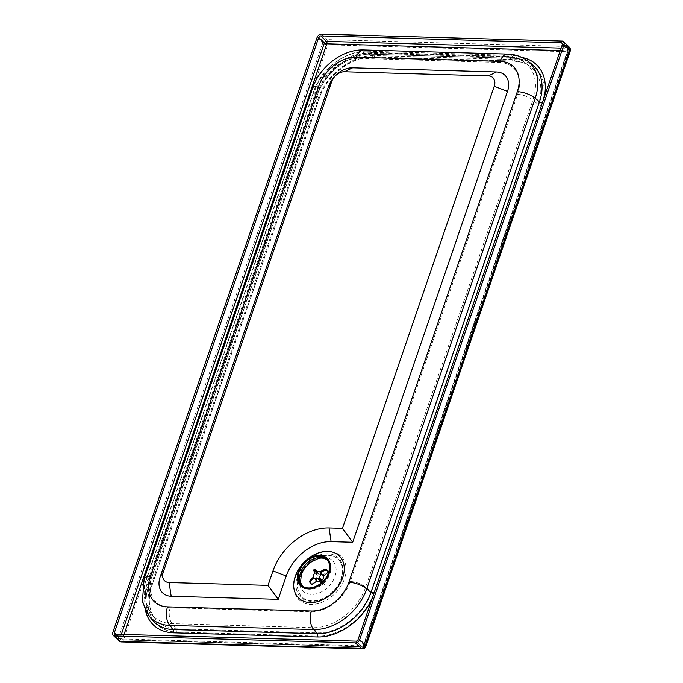 <?xml version="1.0" encoding="UTF-8"?>
<svg xmlns="http://www.w3.org/2000/svg" width="683" height="683" viewBox="0 0 683 683"><rect width="100%" height="100%" fill="white"/><g stroke="black" fill="none" stroke-linecap="round" stroke-linejoin="round"><path stroke-width="0.51" stroke-dasharray="3.42 2.56" d="M531.425 63.809A48.433 34.662 -46.1 0 0 522.734 59.558A48.433 34.662 -46.1 0 0 514.76 58.362L370.86 54.213A48.433 34.662 -46.1 0 0 317.083 95.441L148.629 586.065A48.433 34.662 -46.1 0 0 147.605 611.285A48.433 34.662 -46.1 0 0 152.181 619.797M358.831 58.431A12.106 7.086 -88.3 0 1 365.268 52.19A12.106 7.086 -88.3 0 1 368.017 53.231L372.909 57.005A2.826 1.656 91.7 0 0 373.166 57.048A2.826 1.656 91.7 0 0 374.668 55.588L515.289 59.643A2.826 1.656 -88.3 0 1 513.787 61.094A2.826 1.656 -88.3 0 1 513.531 61.052A48.433 34.662 133.9 0 1 521.513 62.255A48.433 34.662 133.9 0 1 530.196 66.499A48.433 34.662 133.9 0 1 538.23 104.542L370.989 591.64A48.433 34.662 133.9 0 1 317.202 632.868L176.581 628.812A48.433 34.662 133.9 0 1 155.442 619.054A48.433 34.662 133.9 0 1 150.866 610.542A48.433 34.662 133.9 0 1 151.882 585.322L319.123 98.224A48.433 34.662 133.9 0 1 372.909 57.005L513.531 61.052L508.639 57.287A47.622 34.082 133.9 0 1 525.022 62.64A47.622 34.082 133.9 0 1 532.919 100.042L365.687 587.141A47.622 34.082 133.9 0 1 312.797 627.677L172.176 623.63A47.622 34.082 133.9 0 1 151.387 614.034A47.622 34.082 133.9 0 1 147.887 580.866L315.128 93.767A12.106 4.61 18.9 0 1 313.984 90.634A12.106 4.61 18.9 0 1 319.337 88.696L152.096 575.795A35.559 25.45 -46.1 0 0 170.238 607.725L310.859 611.78A35.559 25.45 -46.1 0 0 350.345 581.506L517.586 94.408A35.559 25.45 -46.1 0 0 499.452 62.477L358.831 58.431A35.559 25.45 -46.1 0 0 319.337 88.696M315 572.892L317.971 575.743L314.65 570.638C313.506 569.596 313.309 569.81 314.078 571.253M317.185 571.586L319.063 574.907L316.101 572.055M309.937 582.488L310.347 583.069A10.774 7.709 -46.1 0 0 310.85 583.956M311.781 584.861A10.774 7.709 133.9 0 1 311.286 583.974L316.485 579.987L313.523 577.135M311.286 583.974L310.347 583.069M321.181 583.043L322.359 584.324A10.774 7.709 -46.1 0 0 323.46 583.487L322.222 582.129M322.803 581.575L324.391 584.383A10.774 7.709 133.9 0 1 323.298 585.229L320.916 581.011L317.945 578.16M323.298 585.229L322.359 584.324M316.485 579.987A4.192 2.997 133.9 0 1 317.971 575.743M315.589 571.534A10.774 7.709 133.9 0 1 316.681 570.698M322.991 575.043L322.897 574.941A4.192 2.997 133.9 0 1 322.991 575.043L328.199 571.065M319.063 574.907A4.192 2.997 133.9 0 1 322.897 574.941M324.391 584.383L323.46 583.487M320.916 581.011A4.192 2.997 133.9 0 1 319.943 581.446M327.831 555.057A26.185 18.74 133.9 0 1 338.145 559.095A26.185 18.74 133.9 0 1 333.492 590.957A26.185 18.74 133.9 0 1 301.835 596.822A26.185 18.74 133.9 0 1 301.877 570.877A26.185 18.74 133.9 0 1 327.831 555.057M328.122 555.339A26.185 18.74 133.9 0 1 338.435 559.377A26.185 18.74 133.9 0 1 333.782 591.23A26.185 18.74 133.9 0 1 302.125 597.104A26.185 18.74 133.9 0 1 299.052 577.647A26.185 18.74 133.9 0 1 328.122 555.339M301.98 585.775A18.159 12.994 -46.1 0 0 302.595 586.424A18.159 12.994 -46.1 0 0 324.553 582.351A18.159 12.994 -46.1 0 0 327.78 560.248A18.159 12.994 -46.1 0 0 327.106 559.659M300.657 575.376A21.19 15.163 133.9 0 1 331.921 560.077A21.19 15.163 133.9 0 1 320.899 592.17A21.19 15.163 133.9 0 1 300.657 575.376M297.506 576.93A27.243 19.5 -46.1 0 0 323.537 598.521A27.243 19.5 -46.1 0 0 337.701 557.251A27.243 19.5 -46.1 0 0 297.506 576.93M295.466 577.255A30.265 21.66 133.9 0 1 340.125 555.39A30.265 21.66 133.9 0 1 324.382 601.236A30.265 21.66 133.9 0 1 295.466 577.255M507.64 54.119A14.13 8.273 -88.3 0 1 510.833 55.34L366.942 51.191A14.13 8.273 91.7 0 0 363.749 49.979M527.276 60.71A47.784 34.201 -46.1 0 0 510.833 55.34L514.76 58.362A2.826 1.656 91.7 0 0 515.008 58.397A2.826 1.656 91.7 0 0 516.51 56.945L372.619 52.796A51.097 36.575 -46.1 0 0 315.87 96.294L147.417 586.928A2.826 1.076 -161.1 0 0 148.672 586.475A2.826 1.076 -161.1 0 0 148.629 586.065L145.428 582.497A47.784 34.201 -46.1 0 0 148.937 615.776M144.087 578.834A14.13 5.379 -161.1 0 0 145.428 582.497L313.881 91.872L317.083 95.441A2.826 1.076 18.9 0 1 317.125 95.842A2.826 1.076 18.9 0 1 315.87 96.294M312.541 88.209A14.13 5.379 -161.1 0 0 313.881 91.872A47.784 34.201 -46.1 0 1 366.942 51.191L370.86 54.213A2.826 1.656 91.7 0 0 371.117 54.256A2.826 1.656 91.7 0 0 372.619 52.796M152.096 575.795A12.106 4.61 -161.1 0 0 146.743 577.733A12.106 4.61 -161.1 0 0 147.887 580.866L151.882 585.322A2.826 1.076 18.9 0 1 151.925 585.732A2.826 1.076 18.9 0 1 150.678 586.185L317.919 99.086A51.097 36.575 133.9 0 1 374.668 55.588M170.238 607.725A12.106 7.086 91.7 0 0 172.176 623.63L176.581 628.812A2.826 1.656 -88.3 0 1 176.735 632.065A51.097 36.575 133.9 0 1 150.678 586.185M310.859 611.78A12.106 7.086 91.7 0 0 312.797 627.677L317.202 632.868A2.826 1.656 91.7 0 1 317.356 636.121L176.735 632.065M350.345 581.506A12.106 4.61 18.9 0 1 365.687 587.141L370.989 591.64A2.826 1.076 18.9 0 0 374.113 592.622A51.097 36.575 133.9 0 1 317.356 636.121M517.586 94.408A12.106 4.61 18.9 0 1 532.919 100.042L538.23 104.542A2.826 1.076 18.9 0 0 541.354 105.523L374.113 592.622M499.452 62.477A12.106 7.086 -88.3 0 1 505.89 56.245A12.106 7.086 -88.3 0 1 508.639 57.287L368.017 53.231A47.622 34.082 133.9 0 0 315.128 93.767L319.123 98.224A2.826 1.076 18.9 0 1 319.166 98.634A2.826 1.076 18.9 0 1 317.919 99.086M515.289 59.643A51.097 36.575 133.9 0 1 541.354 105.523M121.463 641.918A3.833 2.245 91.7 0 0 123.503 639.937A3.833 1.46 18.9 0 1 118.466 637.99L322.794 42.884A3.833 1.46 -161.1 0 0 327.831 44.83L123.503 639.937L364.193 646.878L568.521 51.771L327.831 44.83A3.833 2.245 91.7 0 0 327.055 39.623L567.744 46.555A3.833 2.245 -88.3 0 1 568.521 51.771A3.833 1.46 -161.1 0 0 570.22 51.157M147.417 586.928A51.097 36.575 -46.1 0 0 145.539 610.628M372.278 598.154A51.097 36.575 -46.1 0 0 374.122 593.459A2.826 1.076 18.9 0 1 373.891 593.442M542.345 102.817A2.826 1.076 -161.1 0 0 542.575 102.826A51.097 36.575 -46.1 0 0 543.958 98.121M522.008 57.526A51.097 36.575 -46.1 0 0 516.51 56.945M374.122 593.459L542.575 102.826M124.041 634.447L122.488 638.964L363.185 645.896L567.505 50.79L560.282 50.585M561.119 48.151L567.138 48.322A1.818 1.067 -88.3 0 1 567.505 50.79A1.818 0.692 -161.1 0 0 568.307 50.499A1.818 0.692 -161.1 0 0 568.06 49.953L363.74 645.059A1.818 0.692 18.9 0 1 363.988 645.606A1.818 0.692 18.9 0 1 363.185 645.896A1.818 1.067 -88.3 0 1 362.212 646.835A1.818 1.067 -88.3 0 1 361.725 646.605L121.028 639.672A1.818 1.067 91.7 0 0 121.523 639.903A1.818 1.067 91.7 0 0 122.488 638.964A1.818 0.692 18.9 0 1 120.106 638.042L121.361 634.37M562.468 43.832L567.138 48.322A1.818 1.298 133.9 0 1 567.855 48.604A1.818 1.298 133.9 0 1 568.06 49.953L562.374 44.48M358.054 639.587L363.74 645.059A1.818 1.298 133.9 0 1 361.725 646.605L356.039 641.132M115.342 634.2L121.028 639.672A1.818 1.298 133.9 0 1 120.319 639.39A1.818 1.298 133.9 0 1 120.106 638.042L116.136 634.225M317.108 37.411L322.794 42.884A3.833 2.741 133.9 0 1 327.055 39.623L321.369 34.15M365.892 646.263A3.833 1.46 18.9 0 1 364.193 646.878A3.833 2.245 -88.3 0 1 362.161 648.85M562.058 41.082L567.744 46.555A3.833 2.741 133.9 0 1 569.246 47.144M118.919 640.842A3.833 2.741 133.9 0 1 118.466 637.99L112.78 632.518M315.751 569.793A10.774 7.709 -46.1 0 0 314.65 570.638M301.305 585.186L302.04 585.826M326.491 559.01L327.157 559.727M530.196 66.499L525.022 62.64C519.439 58.576 513.061 56.441 505.89 56.245L365.268 52.19C344.104 51.293 321.061 69.188 313.984 90.634L146.743 577.733C144.011 585.647 143.464 593.382 145.103 600.938L151.387 614.034L155.442 619.054M150.866 610.542C148.51 603.2 148.86 594.927 151.925 585.732L319.166 98.634C326.363 75.856 352.693 55.775 373.166 57.048L513.787 61.094L521.513 62.255M147.605 611.285C145.248 603.934 145.607 595.67 148.672 586.475L317.125 95.842C324.323 73.064 350.652 52.984 371.117 54.256L515.008 58.397L522.734 59.558M562.16 43.131L567.855 48.604A1.818 1.818 0 0 1 568.307 50.499L363.988 645.606A1.818 1.818 0 0 1 362.212 646.835L121.523 639.903A1.818 1.818 0 0 1 120.319 639.39L114.633 633.918"/><path stroke-width="1.02" d="M299.18 571.671A18.159 12.994 133.9 0 1 311.67 557.934A18.159 12.994 133.9 0 1 326.491 559.01A18.159 12.994 133.9 0 1 323.264 581.113A18.159 12.994 133.9 0 1 301.305 585.186A18.159 12.994 133.9 0 1 299.18 571.671M352.693 542.268L331.11 541.645A40.399 28.917 -46.1 0 0 286.237 576.042L278.237 599.341L171.168 596.259A21.6 15.453 133.9 0 1 160.155 576.862L328.608 86.237A21.6 15.453 133.9 0 1 352.59 67.848L496.481 71.997A21.6 15.453 133.9 0 1 507.503 91.385L352.693 542.268L342.473 528.326L329.061 527.942A50.491 36.139 -46.1 0 0 272.987 570.92L268.018 585.391L278.237 599.341M268.018 585.391L169.119 582.548A11.509 8.239 133.9 0 1 163.254 572.209L331.707 81.584A11.509 8.239 133.9 0 1 344.488 71.792L488.379 75.933A11.509 8.239 133.9 0 1 494.244 86.271L342.473 528.326M298.36 571.645A19.167 13.72 133.9 0 1 326.645 557.798A19.167 13.72 133.9 0 1 316.681 586.842A19.167 13.72 133.9 0 1 298.36 571.645M295.261 576.298A29.258 20.942 133.9 0 1 338.435 555.159A29.258 20.942 133.9 0 1 323.221 599.486A29.258 20.942 133.9 0 1 295.261 576.298M517.313 91.676L348.859 582.3A33.715 24.127 133.9 0 1 311.422 610.995L167.531 606.854A33.715 24.127 133.9 0 1 150.337 576.58A14.13 5.379 -161.1 0 0 144.087 578.834L142.38 601.962L148.937 615.776L152.181 619.797A48.433 34.662 -46.1 0 0 173.328 629.555L317.219 633.696A48.433 34.662 -46.1 0 0 371.006 592.477L539.459 101.844A48.433 34.662 -46.1 0 0 531.425 63.809L527.276 60.71C521.513 56.527 514.965 54.324 507.64 54.119A14.13 8.273 -88.3 0 0 500.118 61.402A33.715 24.127 133.9 0 1 517.313 91.676A14.13 5.379 18.9 0 1 535.207 98.241A47.784 34.201 -46.1 0 0 527.276 60.71M318.739 37.463A1.818 1.298 133.9 0 1 320.762 35.917L561.452 42.85A1.818 1.298 133.9 0 1 562.16 43.131A1.818 1.298 133.9 0 1 562.374 44.48L358.054 639.587A1.818 1.298 133.9 0 1 356.039 641.132L115.342 634.2A1.818 1.298 133.9 0 1 114.633 633.918A1.818 1.298 133.9 0 1 114.42 632.569L318.739 37.463L324.425 42.935A1.818 0.692 -161.1 0 0 326.815 43.857L124.041 634.447M321.369 34.15A3.833 2.741 -46.1 0 0 317.108 37.411L112.78 632.518A3.833 2.741 -46.1 0 0 113.233 635.369A3.833 2.741 -46.1 0 0 114.735 635.967L355.433 642.899A3.833 2.741 -46.1 0 0 359.685 639.638L564.013 44.523A3.833 2.741 -46.1 0 0 563.56 41.672A3.833 2.741 -46.1 0 0 562.058 41.082L321.369 34.15M322.547 571.534C324.596 570.168 326.337 570.006 327.763 571.048A10.774 7.709 -46.1 0 0 327.259 570.16C325.834 569.118 324.101 569.28 322.052 570.638A6.745 4.824 133.9 0 1 322.547 571.534L320.523 573.08A4.192 2.997 133.9 0 1 319.046 577.323L319.968 578.962A6.745 4.824 133.9 0 1 318.876 579.799L317.945 578.16A4.192 2.997 133.9 0 1 314.12 578.125A4.192 2.997 133.9 0 1 314.018 578.023L312.003 579.568A6.745 4.824 133.9 0 1 311.499 578.68L313.523 577.135A4.192 2.997 133.9 0 1 315 572.892L314.078 571.253A6.745 4.824 133.9 0 1 315.179 570.416L316.101 572.055A4.192 2.997 133.9 0 1 319.926 572.089A4.192 2.997 133.9 0 1 320.028 572.192L322.052 570.638M327.259 570.16L328.199 571.065A10.774 7.709 133.9 0 1 328.694 571.953L323.486 575.931L320.523 573.08M328.694 571.953L327.763 571.048M315.179 570.416C314.411 568.965 314.598 568.76 315.751 569.793C314.598 568.76 314.411 568.965 315.179 570.416M314.65 570.638C313.506 569.596 313.309 569.81 314.078 571.253M315.751 569.793L317.185 571.586M311.499 578.68C309.689 580.277 309.305 581.737 310.347 583.069M314.223 578.219L316.989 580.883L311.781 584.861L309.937 582.488M310.85 583.956C309.809 582.625 310.184 581.165 312.003 579.568M318.876 579.799L321.181 583.043M322.222 582.129L319.968 578.962M319.046 577.323L322.803 581.575M323.486 575.931A4.192 2.997 133.9 0 1 322.009 580.174M319.943 581.446A4.192 2.997 133.9 0 1 317.083 580.977A4.192 2.997 133.9 0 1 316.989 580.883M327.106 559.659A18.159 12.994 -46.1 0 0 300.469 572.909A18.159 12.994 -46.1 0 0 301.98 585.775M329.061 527.942L331.11 541.645M272.987 570.92L286.237 576.042M169.119 582.548L171.168 596.259M163.254 572.209L160.155 576.862M331.707 81.584L328.608 86.237M344.488 71.792L352.59 67.848M488.379 75.933L496.481 71.997M494.244 86.271L507.503 91.385M507.64 54.119L363.749 49.979A14.13 8.273 91.7 0 0 356.227 57.252L500.118 61.402M348.859 582.3A14.13 5.379 18.9 0 1 366.754 588.874L535.207 98.241L539.459 101.844A2.826 1.076 -161.1 0 0 542.345 102.817M311.422 610.995A14.13 8.273 91.7 0 0 313.685 629.547A47.784 34.201 -46.1 0 0 366.754 588.874L371.006 592.477A2.826 1.076 18.9 0 0 373.891 593.442M167.531 606.854A14.13 8.273 91.7 0 0 169.794 625.406L313.685 629.547L317.219 633.696A2.826 1.656 91.7 0 1 317.373 636.957A51.097 36.575 -46.1 0 0 372.278 598.154M148.937 615.776A47.784 34.201 -46.1 0 0 169.794 625.406L173.328 629.555A2.826 1.656 91.7 0 1 173.482 632.808L317.373 636.957M150.337 576.58L318.79 85.956A14.13 5.379 -161.1 0 0 312.541 88.209L144.087 578.834M318.79 85.956A33.715 24.127 133.9 0 1 356.227 57.252M145.539 610.628A51.097 36.575 -46.1 0 0 173.482 632.808M543.958 98.121A51.097 36.575 -46.1 0 0 522.008 57.526M560.282 50.585L326.815 43.857A1.818 1.067 91.7 0 0 326.448 41.39L561.119 48.151M121.361 634.37L324.425 42.935A1.818 1.298 133.9 0 1 326.448 41.39L320.762 35.917M116.136 634.225L114.42 632.569M562.468 43.832L561.452 42.85M570.22 51.157A3.833 1.46 -161.1 0 0 569.699 49.996L365.371 645.111A3.833 1.46 18.9 0 1 365.892 646.263L570.22 51.157A3.833 3.833 0 0 0 569.246 47.144A3.833 2.741 133.9 0 1 569.699 49.996L564.013 44.523M362.161 648.85A3.833 2.245 -88.3 0 1 361.119 648.372L120.421 641.439A3.833 2.245 91.7 0 0 121.463 641.918L362.161 648.85A3.833 3.833 0 0 0 365.892 646.263M359.685 639.638L365.371 645.111A3.833 2.741 133.9 0 1 361.119 648.372L355.433 642.899M114.735 635.967L120.421 641.439A3.833 2.741 133.9 0 1 118.919 640.842A3.833 3.833 0 0 0 121.463 641.918M302.595 586.424L300.546 582.531L301.288 574.736C303.098 569.707 306.368 565.49 311.098 562.058L317.552 558.882C320.916 557.448 324.331 557.9 327.78 560.248M363.749 49.979C342.439 49.116 319.635 66.814 312.541 88.209M118.919 640.842L113.233 635.369M569.246 47.144L563.56 41.672M314.752 569.152L313.651 569.998M317.083 580.977L314.12 578.125"/></g></svg>
